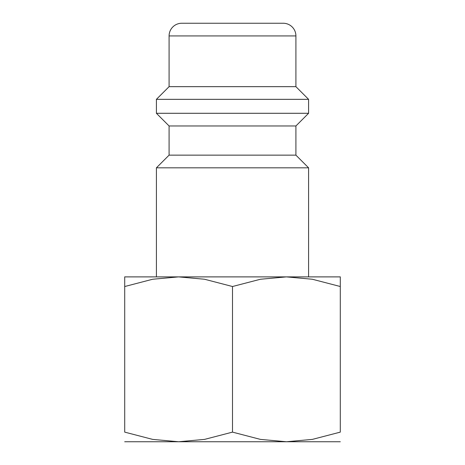 <?xml version="1.0" encoding="UTF-8"?>
<svg xmlns="http://www.w3.org/2000/svg" width="465" height="465" viewBox="0 0 465 465"><rect width="100%" height="100%" fill="white"/><g stroke="black" fill="none" stroke-linecap="round" stroke-linejoin="round"><path stroke-width="0.7" d="M295.909 155.141L169.091 155.141L169.091 125.974L295.909 125.974L295.909 155.141L308.591 167.824L156.409 167.824L156.409 276.884L178.601 276.884L204.565 279.25L232.5 286.516L260.435 279.25L286.399 276.884L124.707 276.884M295.909 35.933L169.091 35.933A12.683 12.683 0 0 1 181.774 23.25L283.226 23.25A12.683 12.683 0 0 1 295.909 35.933L295.909 86.659L308.591 99.341L308.591 113.291L156.409 113.291L169.091 125.974M308.591 99.341L156.409 99.341L156.409 113.291M295.909 86.659L169.091 86.659L156.409 99.341M340.293 276.884L286.399 276.884L312.364 279.25L340.293 286.516C340.293 273.623 340.293 273.623 340.293 286.533L340.293 432.125L312.364 439.39L286.399 441.75L260.435 439.39L232.5 432.125L204.565 439.39L178.601 441.75L152.636 439.39L124.707 432.125L124.707 286.516C124.707 273.623 124.707 273.623 124.707 286.533L152.636 279.25L178.601 276.884M340.293 441.75L124.707 441.75M340.293 432.101C340.293 445.011 340.293 445.011 340.293 432.101M124.707 432.101C124.707 445.011 124.707 445.011 124.707 432.101M232.5 286.516L232.5 432.125M169.091 155.141L156.409 167.824M169.091 35.933L169.091 86.659M295.909 125.974L308.591 113.291M308.591 167.824L308.591 276.884"/></g></svg>
